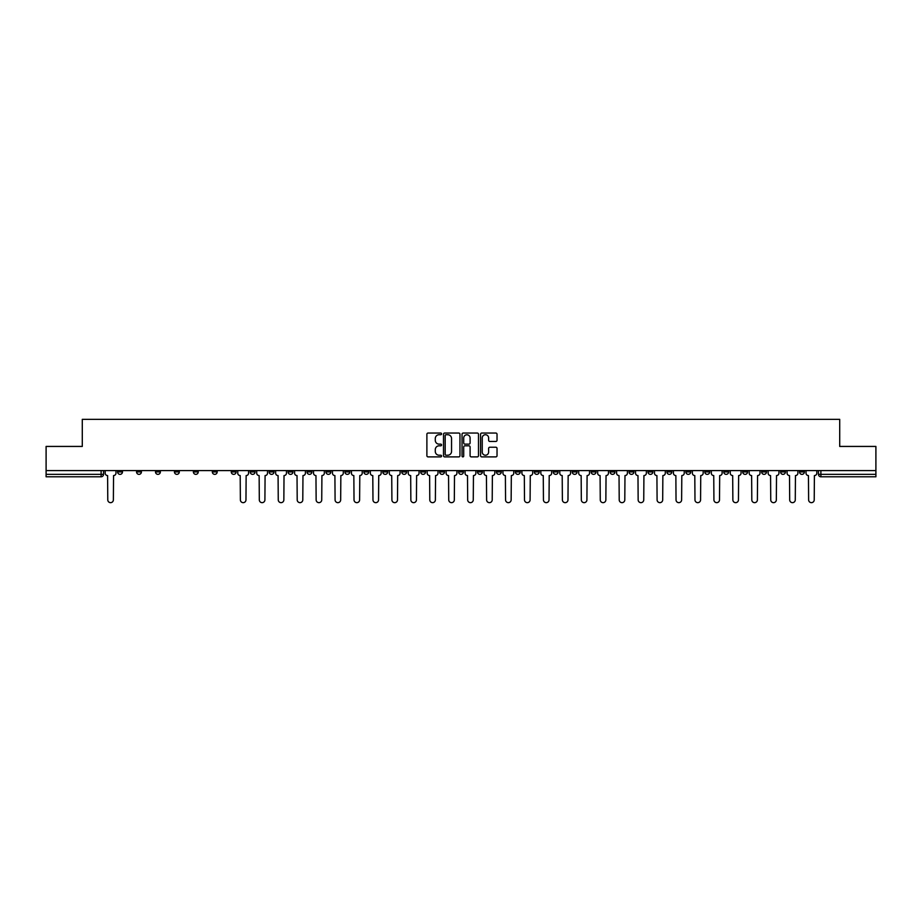 <?xml version="1.0" encoding="UTF-8"?>
<svg xmlns="http://www.w3.org/2000/svg" width="922" height="922" viewBox="0 0 922 922"><rect width="100%" height="100%" fill="white"/><g stroke="black" fill="none" stroke-linecap="round" stroke-linejoin="round"><path stroke-width="1.38" d="M441.569 433.893A0.83 0.83 0 0 0 440.739 433.052L428.073 433.052A1.187 1.187 0 0 0 426.886 434.25L426.886 455.699A1.187 1.187 0 0 0 428.073 456.886L440.739 456.886A0.83 0.83 0 0 0 441.569 456.056A0.83 0.83 0 0 0 440.739 455.226L439.103 455.226A3.815 3.815 0 0 1 435.288 451.411L435.288 449.625A3.815 3.815 0 0 1 439.103 445.81L440.739 445.81A0.83 0.83 0 0 0 441.569 444.969A0.83 0.83 0 0 0 440.739 444.139L439.103 444.139A3.815 3.815 0 0 1 435.288 440.324L435.288 438.538A3.815 3.815 0 0 1 439.103 434.723L440.739 434.723A0.83 0.83 0 0 0 441.569 433.893M799.524 471.926L799.524 470.589L799.524 471.926A2.432 2.432 0 0 0 801.956 474.357A2.432 2.432 0 0 1 799.524 471.926L804.387 471.926A2.432 2.432 0 0 1 801.956 474.357M629.046 471.926L629.046 470.589L629.046 471.926A2.432 2.432 0 0 0 631.478 474.357A2.432 2.432 0 0 1 629.046 471.926L633.91 471.926A2.432 2.432 0 0 1 631.478 474.357M591.163 470.589L591.163 471.926L596.027 471.926A2.432 2.432 0 0 1 593.595 474.357A2.432 2.432 0 0 1 591.163 471.926L591.163 470.589M572.228 471.926L572.228 470.589L572.228 471.926A2.432 2.432 0 0 0 574.648 474.357A2.432 2.432 0 0 1 572.228 471.926L577.08 471.926A2.432 2.432 0 0 1 574.648 474.357A2.432 2.432 0 0 0 577.08 471.926A2.432 2.432 0 0 1 574.648 474.357M553.281 471.926L553.281 470.589L553.281 471.926A2.432 2.432 0 0 0 555.712 474.357A2.432 2.432 0 0 1 553.281 471.926L558.133 471.926A2.432 2.432 0 0 1 555.712 474.357A2.432 2.432 0 0 0 558.133 471.926A2.432 2.432 0 0 1 555.712 474.357M496.451 471.926L496.451 470.589L496.451 471.926A2.432 2.432 0 0 0 498.883 474.357A2.432 2.432 0 0 1 496.451 471.926L501.314 471.926A2.432 2.432 0 0 1 498.883 474.357M477.515 470.589L477.515 471.926L482.367 471.926A2.432 2.432 0 0 1 479.947 474.357A2.432 2.432 0 0 1 477.515 471.926L477.515 470.589M458.568 470.589L458.568 471.926L463.432 471.926A2.432 2.432 0 0 1 461 474.357A2.432 2.432 0 0 1 458.568 471.926L458.568 470.589M439.633 470.589L439.633 471.926L444.485 471.926A2.432 2.432 0 0 1 442.053 474.357A2.432 2.432 0 0 1 439.633 471.926L439.633 470.589M420.686 471.926L420.686 470.589L420.686 471.926A2.432 2.432 0 0 0 423.117 474.357A2.432 2.432 0 0 1 420.686 471.926L425.549 471.926A2.432 2.432 0 0 1 423.117 474.357M382.803 470.589L382.803 471.926L387.666 471.926A2.432 2.432 0 0 1 385.235 474.357A2.432 2.432 0 0 1 382.803 471.926L382.803 470.589M363.867 471.926L363.867 470.589L363.867 471.926A2.432 2.432 0 0 0 366.288 474.357A2.432 2.432 0 0 1 363.867 471.926L368.719 471.926A2.432 2.432 0 0 1 366.288 474.357M155.507 470.589L155.507 471.926L160.359 471.926A2.432 2.432 0 0 1 157.927 474.357A2.432 2.432 0 0 1 155.507 471.926L155.507 470.589M495.829 441.454A1.187 1.187 0 0 0 497.027 440.267L497.027 434.25A1.187 1.187 0 0 0 495.829 433.052L481.768 433.052A1.187 1.187 0 0 0 480.581 434.25L480.581 455.699A1.187 1.187 0 0 0 481.768 456.886L495.829 456.886A1.187 1.187 0 0 0 497.027 455.699L497.027 448.426A1.187 1.187 0 0 0 495.829 447.239L489.813 447.239A1.187 1.187 0 0 0 488.625 448.426L488.625 452.034A3.192 3.192 0 0 1 485.433 455.226A3.192 3.192 0 0 1 482.241 452.034L482.241 437.915A3.192 3.192 0 0 1 485.433 434.723A3.192 3.192 0 0 1 488.625 437.915L488.625 440.267A1.187 1.187 0 0 0 489.813 441.454L495.829 441.454M46.1 470.589L46.1 446.432L82.289 446.432L82.289 419.349L839.712 419.349L839.712 446.432L875.9 446.432L875.9 470.589L46.1 470.589L46.1 474.357L103.529 474.357L103.529 470.589L103.529 474.357A2.432 2.432 0 0 1 101.109 476.789L46.1 476.789L46.1 474.357M459.963 434.25A1.187 1.187 0 0 0 458.764 433.052L444.704 433.052A1.187 1.187 0 0 0 443.505 434.25L443.505 455.699A1.187 1.187 0 0 0 444.704 456.886L458.764 456.886A1.187 1.187 0 0 0 459.963 455.699L459.963 434.25M463.236 433.052L477.296 433.052A1.187 1.187 0 0 1 478.495 434.25L478.495 455.699A1.187 1.187 0 0 1 477.296 456.886L471.28 456.886A1.187 1.187 0 0 1 470.093 455.699L470.093 446.997A1.187 1.187 0 0 0 468.895 445.81L464.907 445.81A1.187 1.187 0 0 0 463.708 446.997L463.708 456.056A0.83 0.83 0 0 1 462.879 456.886A0.83 0.83 0 0 1 462.037 456.056L462.037 434.25A1.187 1.187 0 0 1 463.236 433.052M818.471 470.589L818.471 474.357L875.9 474.357L875.9 476.789L820.891 476.789A2.432 2.432 0 0 1 818.471 474.357M875.9 470.589L875.9 474.357M804.387 470.589L804.387 471.926M785.44 470.589L785.44 471.926A2.432 2.432 0 0 1 783.009 474.357A2.432 2.432 0 0 1 780.588 471.926A2.432 2.432 0 0 0 783.009 474.357M780.588 470.589L780.588 471.926L785.44 471.926M766.493 470.589L766.493 471.926A2.432 2.432 0 0 1 764.073 474.357A2.432 2.432 0 0 1 761.641 471.926L766.493 471.926M761.641 470.589L761.641 471.926M747.558 470.589L747.558 471.926A2.432 2.432 0 0 1 745.126 474.357A2.432 2.432 0 0 1 742.694 471.926A2.432 2.432 0 0 0 745.126 474.357M742.694 470.589L742.694 471.926L747.558 471.926M728.611 470.589L728.611 471.926A2.432 2.432 0 0 1 726.19 474.357A2.432 2.432 0 0 1 723.758 471.926L728.611 471.926M723.758 470.589L723.758 471.926M709.675 470.589L709.675 471.926A2.432 2.432 0 0 1 707.243 474.357A2.432 2.432 0 0 1 704.811 471.926L709.675 471.926A2.432 2.432 0 0 1 707.243 474.357A2.432 2.432 0 0 0 709.675 471.926M704.811 470.589L704.811 471.926M690.728 470.589L690.728 471.926A2.432 2.432 0 0 1 688.308 474.357A2.432 2.432 0 0 1 685.876 471.926A2.432 2.432 0 0 0 688.308 474.357M685.876 470.589L685.876 471.926L690.728 471.926M671.792 470.589L671.792 471.926A2.432 2.432 0 0 1 669.36 474.357A2.432 2.432 0 0 1 666.929 471.926L671.792 471.926M666.929 470.589L666.929 471.926M652.845 470.589L652.845 471.926A2.432 2.432 0 0 1 650.413 474.357A2.432 2.432 0 0 1 647.993 471.926L652.845 471.926M647.993 470.589L647.993 471.926M633.91 470.589L633.91 471.926M614.962 470.589L614.962 471.926A2.432 2.432 0 0 1 612.531 474.357A2.432 2.432 0 0 1 610.11 471.926L614.962 471.926A2.432 2.432 0 0 1 612.531 474.357A2.432 2.432 0 0 0 614.962 471.926L614.962 470.589M610.11 470.589L610.11 471.926M596.027 470.589L596.027 471.926A2.432 2.432 0 0 1 593.595 474.357A2.432 2.432 0 0 0 596.027 471.926L596.027 470.589M577.08 470.589L577.08 471.926L577.08 470.589M558.133 470.589L558.133 471.926M539.197 470.589L539.197 471.926A2.432 2.432 0 0 1 536.765 474.357A2.432 2.432 0 0 1 534.334 471.926L539.197 471.926A2.432 2.432 0 0 1 536.765 474.357A2.432 2.432 0 0 0 539.197 471.926M534.334 470.589L534.334 471.926M520.25 470.589L520.25 471.926A2.432 2.432 0 0 1 517.83 474.357A2.432 2.432 0 0 1 515.398 471.926A2.432 2.432 0 0 0 517.83 474.357A2.432 2.432 0 0 0 520.25 471.926A2.432 2.432 0 0 1 517.83 474.357M515.398 470.589L515.398 471.926L520.25 471.926M501.314 470.589L501.314 471.926L501.314 470.589M482.367 470.589L482.367 471.926L482.367 470.589M463.432 470.589L463.432 471.926A2.432 2.432 0 0 1 461 474.357A2.432 2.432 0 0 0 463.432 471.926L463.432 470.589M444.485 470.589L444.485 471.926L444.485 470.589M425.549 470.589L425.549 471.926L425.549 470.589M406.602 470.589L406.602 471.926A2.432 2.432 0 0 1 404.17 474.357A2.432 2.432 0 0 1 401.75 471.926A2.432 2.432 0 0 0 404.17 474.357A2.432 2.432 0 0 0 406.602 471.926A2.432 2.432 0 0 1 404.17 474.357M401.75 470.589L401.75 471.926L406.602 471.926M387.666 470.589L387.666 471.926A2.432 2.432 0 0 1 385.235 474.357A2.432 2.432 0 0 0 387.666 471.926L387.666 470.589M368.719 470.589L368.719 471.926M349.772 470.589L349.772 471.926A2.432 2.432 0 0 1 347.352 474.357A2.432 2.432 0 0 1 344.92 471.926L349.772 471.926M344.92 470.589L344.92 471.926M330.837 470.589L330.837 471.926A2.432 2.432 0 0 1 328.405 474.357A2.432 2.432 0 0 1 325.973 471.926L330.837 471.926M325.973 470.589L325.973 471.926M311.89 470.589L311.89 471.926A2.432 2.432 0 0 1 309.469 474.357A2.432 2.432 0 0 1 307.038 471.926L311.89 471.926M307.038 470.589L307.038 471.926M292.954 470.589L292.954 471.926A2.432 2.432 0 0 1 290.522 474.357A2.432 2.432 0 0 1 288.09 471.926L292.954 471.926L292.954 470.589M288.09 470.589L288.09 471.926M274.007 470.589L274.007 471.926A2.432 2.432 0 0 1 271.587 474.357A2.432 2.432 0 0 1 269.155 471.926L274.007 471.926M269.155 470.589L269.155 471.926M255.071 470.589L255.071 471.926A2.432 2.432 0 0 1 252.64 474.357A2.432 2.432 0 0 1 250.208 471.926L255.071 471.926M250.208 470.589L250.208 471.926M236.124 470.589L236.124 471.926A2.432 2.432 0 0 1 233.692 474.357A2.432 2.432 0 0 1 231.272 471.926L236.124 471.926M231.272 470.589L231.272 471.926M217.189 470.589L217.189 471.926A2.432 2.432 0 0 1 214.757 474.357A2.432 2.432 0 0 1 212.325 471.926L217.189 471.926M212.325 470.589L212.325 471.926M198.242 470.589L198.242 471.926A2.432 2.432 0 0 1 195.81 474.357A2.432 2.432 0 0 1 193.39 471.926A2.432 2.432 0 0 0 195.81 474.357M193.39 470.589L193.39 471.926L198.242 471.926M179.306 470.589L179.306 471.926A2.432 2.432 0 0 1 176.874 474.357A2.432 2.432 0 0 1 174.442 471.926L179.306 471.926M174.442 470.589L174.442 471.926M160.359 470.589L160.359 471.926A2.432 2.432 0 0 1 157.927 474.357A2.432 2.432 0 0 0 160.359 471.926M141.412 470.589L141.412 471.926A2.432 2.432 0 0 1 138.992 474.357A2.432 2.432 0 0 1 136.56 471.926L141.412 471.926A2.432 2.432 0 0 1 138.992 474.357A2.432 2.432 0 0 0 141.412 471.926M136.56 470.589L136.56 471.926M122.476 470.589L122.476 471.926A2.432 2.432 0 0 1 120.044 474.357A2.432 2.432 0 0 1 117.613 471.926L122.476 471.926L122.476 470.589M117.613 470.589L117.613 471.926M101.109 476.789A2.432 2.432 0 0 0 103.529 474.357A2.432 2.432 0 0 1 101.109 476.789L101.109 470.589M446.018 434.723A0.83 0.83 0 0 0 445.176 435.553L445.176 454.385A0.83 0.83 0 0 0 446.018 455.226L447.746 455.226A3.815 3.815 0 0 0 451.55 451.411L451.55 438.538A3.815 3.815 0 0 0 447.746 434.723L446.018 434.723M470.093 437.973A3.192 3.192 0 0 0 466.901 434.781A3.192 3.192 0 0 0 463.708 437.973L463.708 442.952A1.187 1.187 0 0 0 464.907 444.139L468.895 444.139A1.187 1.187 0 0 0 470.093 442.952L470.093 437.973M105.177 473.147L105.177 470.589L105.177 473.147A2.432 2.432 0 0 0 107.597 475.568L107.782 499.851A2.789 2.789 0 0 0 110.571 502.651A2.789 2.789 0 0 0 113.371 499.851L113.556 475.568A2.432 2.432 0 0 0 115.976 473.147L115.976 470.589L115.976 473.147M107.597 475.568L107.782 499.851M113.371 499.851L113.556 475.568M256.708 473.147L256.708 470.589L256.708 473.147A2.432 2.432 0 0 0 259.14 475.568L259.312 499.851A2.789 2.789 0 0 0 262.113 502.651A2.789 2.789 0 0 0 264.902 499.851L265.087 475.568A2.432 2.432 0 0 0 267.518 473.147L267.518 470.589L267.518 473.147M275.643 473.147L275.643 470.589L275.643 473.147A2.432 2.432 0 0 0 278.075 475.568L278.26 499.851A2.789 2.789 0 0 0 281.049 502.651A2.789 2.789 0 0 0 283.849 499.851L284.022 475.568A2.432 2.432 0 0 0 286.454 473.147L286.454 470.589L286.454 473.147M294.591 473.147L294.591 470.589L294.591 473.147A2.432 2.432 0 0 0 297.022 475.568L297.207 499.851A2.789 2.789 0 0 0 299.996 502.651A2.789 2.789 0 0 0 302.785 499.851L302.969 475.568A2.432 2.432 0 0 0 305.401 473.147L305.401 470.589L305.401 473.147M313.538 473.147L313.538 470.589L313.538 473.147A2.432 2.432 0 0 0 315.958 475.568L316.142 499.851A2.789 2.789 0 0 0 318.931 502.651A2.789 2.789 0 0 0 321.732 499.851L321.916 475.568A2.432 2.432 0 0 0 324.337 473.147L324.337 470.589L324.337 473.147M332.473 473.147L332.473 470.589L332.473 473.147A2.432 2.432 0 0 0 334.905 475.568L335.089 499.851A2.789 2.789 0 0 0 337.878 502.651A2.789 2.789 0 0 0 340.667 499.851L340.852 475.568A2.432 2.432 0 0 0 343.284 473.147L343.284 470.589L343.284 473.147M351.42 473.147L351.42 470.589L351.42 473.147A2.432 2.432 0 0 0 353.841 475.568L354.025 499.851A2.789 2.789 0 0 0 356.814 502.651A2.789 2.789 0 0 0 359.615 499.851L359.799 475.568A2.432 2.432 0 0 0 362.219 473.147L362.219 470.589L362.219 473.147M370.356 473.147L370.356 470.589L370.356 473.147A2.432 2.432 0 0 0 372.788 475.568L372.972 499.851A2.789 2.789 0 0 0 375.761 502.651A2.789 2.789 0 0 0 378.55 499.851L378.735 475.568A2.432 2.432 0 0 0 381.166 473.147L381.166 470.589L381.166 473.147M389.303 473.147L389.303 470.589L389.303 473.147A2.432 2.432 0 0 0 391.723 475.568L391.908 499.851A2.789 2.789 0 0 0 394.708 502.651A2.789 2.789 0 0 0 397.497 499.851L397.682 475.568A2.432 2.432 0 0 0 400.102 473.147L400.102 470.589L400.102 473.147M408.239 473.147L408.239 470.589L408.239 473.147A2.432 2.432 0 0 0 410.67 475.568L410.855 499.851A2.789 2.789 0 0 0 413.644 502.651A2.789 2.789 0 0 0 416.433 499.851L416.617 475.568A2.432 2.432 0 0 0 419.049 473.147L419.049 470.589L419.049 473.147M427.186 473.147L427.186 470.589L427.186 473.147A2.432 2.432 0 0 0 429.617 475.568L429.79 499.851A2.789 2.789 0 0 0 432.591 502.651A2.789 2.789 0 0 0 435.38 499.851L435.564 475.568A2.432 2.432 0 0 0 437.996 473.147L437.996 470.589L437.996 473.147M446.121 473.147L446.121 470.589L446.121 473.147A2.432 2.432 0 0 0 448.553 475.568L448.737 499.851A2.789 2.789 0 0 0 451.526 502.651A2.789 2.789 0 0 0 454.327 499.851L454.5 475.568A2.432 2.432 0 0 0 456.932 473.147L456.932 470.589L456.932 473.147M465.068 473.147L465.068 470.589L465.068 473.147A2.432 2.432 0 0 0 467.5 475.568L467.673 499.851A2.789 2.789 0 0 0 470.474 502.651A2.789 2.789 0 0 0 473.263 499.851L473.447 475.568A2.432 2.432 0 0 0 475.879 473.147L475.879 470.589L475.879 473.147M484.004 473.147L484.004 470.589L484.004 473.147A2.432 2.432 0 0 0 486.436 475.568L486.62 499.851A2.789 2.789 0 0 0 489.409 502.651A2.789 2.789 0 0 0 492.21 499.851L492.383 475.568A2.432 2.432 0 0 0 494.814 473.147L494.814 470.589L494.814 473.147M502.951 473.147L502.951 470.589L502.951 473.147A2.432 2.432 0 0 0 505.383 475.568L505.567 499.851A2.789 2.789 0 0 0 508.356 502.651A2.789 2.789 0 0 0 511.145 499.851L511.33 475.568A2.432 2.432 0 0 0 513.761 473.147L513.761 470.589L513.761 473.147M521.898 473.147L521.898 470.589L521.898 473.147A2.432 2.432 0 0 0 524.318 475.568L524.503 499.851A2.789 2.789 0 0 0 527.292 502.651A2.789 2.789 0 0 0 530.092 499.851L530.277 475.568A2.432 2.432 0 0 0 532.697 473.147L532.697 470.589L532.697 473.147M540.834 473.147L540.834 470.589L540.834 473.147A2.432 2.432 0 0 0 543.265 475.568L543.45 499.851A2.789 2.789 0 0 0 546.239 502.651A2.789 2.789 0 0 0 549.028 499.851L549.212 475.568A2.432 2.432 0 0 0 551.644 473.147L551.644 470.589L551.644 473.147M559.781 473.147L559.781 470.589L559.781 473.147A2.432 2.432 0 0 0 562.201 475.568L562.385 499.851A2.789 2.789 0 0 0 565.186 502.651A2.789 2.789 0 0 0 567.975 499.851L568.159 475.568A2.432 2.432 0 0 0 570.58 473.147L570.58 470.589L570.58 473.147M578.716 473.147L578.716 470.589L578.716 473.147A2.432 2.432 0 0 0 581.148 475.568L581.333 499.851A2.789 2.789 0 0 0 584.122 502.651A2.789 2.789 0 0 0 586.911 499.851L587.095 475.568A2.432 2.432 0 0 0 589.527 473.147L589.527 470.589L589.527 473.147M597.663 473.147L597.663 470.589L597.663 473.147A2.432 2.432 0 0 0 600.084 475.568L600.268 499.851A2.789 2.789 0 0 0 603.069 502.651A2.789 2.789 0 0 0 605.858 499.851L606.042 475.568A2.432 2.432 0 0 0 608.462 473.147L608.462 470.589L608.462 473.147M616.599 473.147L616.599 470.589L616.599 473.147A2.432 2.432 0 0 0 619.031 475.568L619.215 499.851A2.789 2.789 0 0 0 622.004 502.651A2.789 2.789 0 0 0 624.793 499.851L624.978 475.568A2.432 2.432 0 0 0 627.409 473.147L627.409 470.589L627.409 473.147M635.546 473.147L635.546 470.589L635.546 473.147A2.432 2.432 0 0 0 637.978 475.568L638.151 499.851A2.789 2.789 0 0 0 640.951 502.651A2.789 2.789 0 0 0 643.74 499.851L643.925 475.568A2.432 2.432 0 0 0 646.357 473.147L646.357 470.589L646.357 473.147M654.482 473.147L654.482 470.589L654.482 473.147A2.432 2.432 0 0 0 656.913 475.568L657.098 499.851A2.789 2.789 0 0 0 659.887 502.651A2.789 2.789 0 0 0 662.688 499.851L662.86 475.568A2.432 2.432 0 0 0 665.292 473.147L665.292 470.589L665.292 473.147M673.429 473.147L673.429 470.589L673.429 473.147A2.432 2.432 0 0 0 675.861 475.568L676.033 499.851A2.789 2.789 0 0 0 678.834 502.651A2.789 2.789 0 0 0 681.623 499.851L681.807 475.568A2.432 2.432 0 0 0 684.239 473.147L684.239 470.589L684.239 473.147M692.376 473.147L692.376 470.589L692.376 473.147A2.432 2.432 0 0 0 694.796 475.568L694.981 499.851A2.789 2.789 0 0 0 697.77 502.651A2.789 2.789 0 0 0 700.57 499.851L700.743 475.568A2.432 2.432 0 0 0 703.175 473.147L703.175 470.589L703.175 473.147M711.311 473.147L711.311 470.589L711.311 473.147A2.432 2.432 0 0 0 713.743 475.568L713.928 499.851A2.789 2.789 0 0 0 716.717 502.651A2.789 2.789 0 0 0 719.506 499.851L719.69 475.568A2.432 2.432 0 0 0 722.122 473.147L722.122 470.589L722.122 473.147M730.259 473.147L730.259 470.589L730.259 473.147A2.432 2.432 0 0 0 732.679 475.568L732.863 499.851A2.789 2.789 0 0 0 735.652 502.651A2.789 2.789 0 0 0 738.453 499.851L738.637 475.568A2.432 2.432 0 0 0 741.058 473.147L741.058 470.589L741.058 473.147M749.194 473.147L749.194 470.589L749.194 473.147A2.432 2.432 0 0 0 751.626 475.568L751.81 499.851A2.789 2.789 0 0 0 754.599 502.651A2.789 2.789 0 0 0 757.388 499.851L757.573 475.568A2.432 2.432 0 0 0 760.005 473.147L760.005 470.589L760.005 473.147M768.141 473.147L768.141 470.589L768.141 473.147A2.432 2.432 0 0 0 770.562 475.568L770.746 499.851A2.789 2.789 0 0 0 773.546 502.651A2.789 2.789 0 0 0 776.336 499.851L776.52 475.568A2.432 2.432 0 0 0 778.94 473.147L778.94 470.589L778.94 473.147M237.761 470.589L237.761 473.147A2.432 2.432 0 0 0 240.193 475.568L240.377 499.851A2.789 2.789 0 0 0 243.166 502.651A2.789 2.789 0 0 0 245.967 499.851L246.139 475.568A2.432 2.432 0 0 0 248.571 473.147L248.571 470.589M259.14 475.568L259.312 499.851M264.902 499.851L265.087 475.568M278.075 475.568L278.26 499.851M283.849 499.851L284.022 475.568M297.022 475.568L297.207 499.851M302.785 499.851L302.969 475.568M315.958 475.568L316.142 499.851M321.732 499.851L321.916 475.568M334.905 475.568L335.089 499.851M340.667 499.851L340.852 475.568M353.841 475.568L354.025 499.851M359.615 499.851L359.799 475.568M372.788 475.568L372.972 499.851M378.55 499.851L378.735 475.568M391.723 475.568L391.908 499.851M397.497 499.851L397.682 475.568M410.67 475.568L410.855 499.851M416.433 499.851L416.617 475.568M429.617 475.568L429.79 499.851M435.38 499.851L435.564 475.568M448.553 475.568L448.737 499.851M454.327 499.851L454.5 475.568M467.5 475.568L467.673 499.851M473.263 499.851L473.447 475.568M486.436 475.568L486.62 499.851M492.21 499.851L492.383 475.568M505.383 475.568L505.567 499.851M511.145 499.851L511.33 475.568M524.318 475.568L524.503 499.851M530.092 499.851L530.277 475.568M543.265 475.568L543.45 499.851M549.028 499.851L549.212 475.568M562.201 475.568L562.385 499.851M567.975 499.851L568.159 475.568M581.148 475.568L581.333 499.851M586.911 499.851L587.095 475.568M600.084 475.568L600.268 499.851M605.858 499.851L606.042 475.568M619.031 475.568L619.215 499.851M624.793 499.851L624.978 475.568M637.978 475.568L638.151 499.851M643.74 499.851L643.925 475.568M656.913 475.568L657.098 499.851M662.688 499.851L662.86 475.568M675.861 475.568L676.033 499.851M681.623 499.851L681.807 475.568M694.796 475.568L694.981 499.851M700.57 499.851L700.743 475.568M713.743 475.568L713.928 499.851M719.506 499.851L719.69 475.568M732.679 475.568L732.863 499.851M738.453 499.851L738.637 475.568M751.626 475.568L751.81 499.851M757.388 499.851L757.573 475.568M770.562 475.568L770.746 499.851M776.336 499.851L776.52 475.568M787.077 473.147L787.077 470.589L787.077 473.147A2.432 2.432 0 0 0 789.509 475.568L789.693 499.851A2.789 2.789 0 0 0 792.482 502.651A2.789 2.789 0 0 0 795.271 499.851L795.456 475.568A2.432 2.432 0 0 0 797.887 473.147L797.887 470.589L797.887 473.147M789.509 475.568L789.693 499.851M795.271 499.851L795.456 475.568M806.024 473.147L806.024 470.589L806.024 473.147A2.432 2.432 0 0 0 808.444 475.568L808.629 499.851A2.789 2.789 0 0 0 811.429 502.651A2.789 2.789 0 0 0 814.218 499.851L814.403 475.568A2.432 2.432 0 0 0 816.823 473.147L816.823 470.589L816.823 473.147M808.444 475.568L808.629 499.851M814.218 499.851L814.403 475.568M820.891 470.589L820.891 476.789"/></g></svg>
